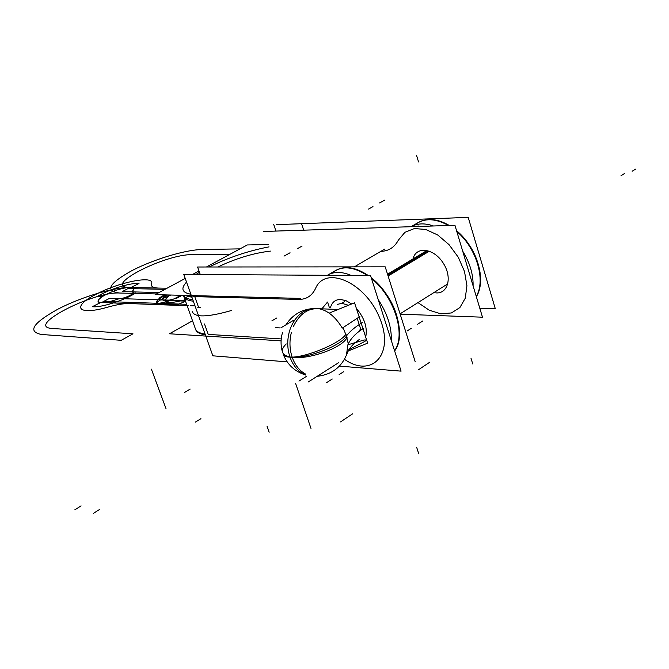 <?xml version="1.0" encoding="UTF-8"?>
<svg xmlns="http://www.w3.org/2000/svg" width="669" height="669" viewBox="0 0 669 669"><rect width="100%" height="100%" fill="white"/><g stroke="black" fill="none" stroke-linecap="round" stroke-linejoin="round"><path stroke-width="1" d="M287.202 361.87L212.851 355.816L183.783 274.424L370.534 275.561L401.091 371.144L339.392 366.119M204.505 323.972L208.218 334.408L281.231 338.924L208.218 334.408L281.231 338.924L208.218 334.408L204.505 323.972M344.51 359.32C371.63 378.52 394.76 354.612 379.9 318.553C365.709 282.318 325.184 264.715 315.484 288.598C325.184 264.715 365.709 282.318 379.9 318.553C394.76 354.612 371.63 378.52 344.51 359.32C371.63 378.52 394.76 354.612 379.9 318.553C365.709 282.318 325.184 264.715 315.484 288.598C325.184 264.715 365.709 282.318 379.9 318.553C394.76 354.612 371.63 378.52 344.51 359.32C371.63 378.52 394.76 354.612 379.9 318.553C365.709 282.318 325.184 264.715 315.484 288.598C311.921 295.915 306.277 299.52 298.541 299.428L194.754 296.626L198.517 307.18L194.754 296.626L198.517 307.18L194.754 296.626L298.541 299.428C306.277 299.52 311.921 295.915 315.484 288.598C311.921 295.915 306.277 299.52 298.541 299.428C306.277 299.52 311.921 295.915 315.484 288.598C311.921 295.915 306.277 299.52 298.541 299.428M330.511 307.481C332.033 302.171 335.386 299.495 340.554 299.453C335.386 299.495 332.033 302.171 330.511 307.481C332.033 302.171 335.386 299.495 340.554 299.453C335.386 299.495 332.033 302.171 330.511 307.481C332.033 302.171 335.386 299.495 340.554 299.453L345.957 300.649L351.585 303.893L345.957 300.649L340.554 299.453L345.957 300.649L351.585 303.893L345.957 300.649L340.554 299.453L345.957 300.649L351.585 303.893M356.309 308.225C364.538 318.135 367.666 327.76 365.684 337.101C367.666 327.76 364.538 318.135 356.309 308.225C364.538 318.135 367.666 327.76 365.684 337.101C367.666 327.76 364.538 318.135 356.309 308.225C364.538 318.135 367.666 327.76 365.684 337.101M200.692 307.272L197.204 307.146M275.762 327.693L279.751 327.902M190.147 295.531L191.376 295.673L190.147 295.531M183.406 295.355L195.699 329.641C196.661 332.301 199.88 334.04 205.366 334.851C199.88 334.04 196.661 332.301 195.699 329.641L183.406 295.355C184.401 297.672 187.537 299.11 192.806 299.687M195.917 299.888L196.452 301.393M193.341 301.184C187.897 300.582 184.736 299.051 183.85 296.601M194.52 295.974L195.055 297.479M191.953 297.287L184.861 295.397M195.44 328.905C196.393 331.565 199.613 333.296 205.099 334.107M281.089 340.864L169.458 333.772L192.521 320.769M336.54 275.36L330.595 275.319M394.635 350.941C407.103 335.186 394.693 295.489 371.228 277.719M368.335 275.553C355.749 267.148 344.97 265.401 335.989 270.309L327.392 275.302M338.865 275.369L329.416 275.31M327.676 275.135C334.124 271.438 341.951 271.539 351.141 275.444M378.211 299.553C387.351 313.535 391.716 327.208 391.323 340.571M300.44 298.407L155.2 294.619L185.221 278.429M354.361 266.856L384.734 249.085M268.21 244.519L247.279 244.954L206.42 266.998M192.547 274.474L199.011 270.987M269.005 246.869C248.475 250.8 228.514 257.506 209.121 266.99C228.514 257.506 248.475 250.8 269.005 246.869C248.475 250.8 228.514 257.506 209.121 266.99C228.514 257.506 248.475 250.8 269.005 246.869C248.475 250.8 228.514 257.506 209.121 266.99M199.471 272.283L195.95 274.499M186.517 282.059C180.555 288.59 182.001 292.646 190.857 294.218C182.001 292.646 180.555 288.59 186.517 282.059C180.555 288.59 182.001 292.646 190.857 294.218C182.001 292.646 180.555 288.59 186.517 282.059C180.555 288.59 182.001 292.646 190.857 294.218M217.868 266.981C236.174 258.326 253.693 253.033 270.435 251.101C253.693 253.033 236.174 258.326 217.868 266.981C236.174 258.326 253.693 253.033 270.435 251.101C253.693 253.033 236.174 258.326 217.868 266.981C236.174 258.326 253.693 253.033 270.435 251.101M191.643 296.434L186.584 295.439L191.643 296.434M196.41 296.668L192.931 296.576M479.798 308.233L495.294 308.693L468.208 217.375L276.481 224.65M394.551 350.69C406.284 334.809 394.275 296.434 371.504 278.597C394.275 296.434 406.284 334.809 394.551 350.69C406.284 334.809 394.275 296.434 371.504 278.597C394.275 296.434 406.284 334.809 394.551 350.69M332.041 273.253C341.014 265.384 352.822 266.145 367.473 275.544C352.822 266.145 341.014 265.384 332.041 273.253C341.014 265.384 352.822 266.145 367.473 275.544C355.038 267.374 344.384 265.718 335.529 270.577M417.966 302.597L429.264 310.224L440.804 313.828L451.399 312.95L459.887 307.573L465.29 298.173L466.92 285.705L464.52 271.539L458.315 257.289L449.008 244.62L437.702 234.986L425.701 229.45L414.379 228.555L404.946 232.294L398.373 240.138L404.946 232.294L414.379 228.555L425.701 229.45L437.702 234.986L449.008 244.62L458.315 257.289L464.52 271.539L466.92 285.705L465.29 298.173L459.887 307.573L451.399 312.95L440.804 313.828L429.264 310.224L417.966 302.597L429.264 310.224L440.804 313.828L451.399 312.95L459.887 307.573L465.29 298.173L466.92 285.705L464.52 271.539L458.315 257.289L449.008 244.62L437.702 234.986L425.701 229.45L414.379 228.555L404.946 232.294L398.373 240.138L404.946 232.294L414.379 228.555L425.701 229.45L437.702 234.986L449.008 244.62L458.315 257.289L464.52 271.539L466.92 285.705L465.29 298.173L459.887 307.573L451.399 312.95L440.804 313.828L429.264 310.224L417.966 302.597L429.264 310.224L440.804 313.828L451.399 312.95L459.887 307.573L465.29 298.173L466.92 285.705L464.52 271.539L458.315 257.289L449.008 244.62L437.702 234.986L425.701 229.45L414.379 228.555L404.946 232.294L398.373 240.138C394.484 247.371 388.63 251.118 380.803 251.385C388.63 251.118 394.484 247.371 398.373 240.138C394.484 247.371 388.63 251.118 380.803 251.385C388.63 251.118 394.484 247.371 398.373 240.138C394.484 247.371 388.63 251.118 380.803 251.385M476.253 296.392C486.029 280.286 476.579 248.09 456.81 231.524C476.579 248.09 486.029 280.286 476.253 296.392C486.029 280.286 476.579 248.09 456.81 231.524C476.579 248.09 486.029 280.286 476.253 296.392M414.537 225.135C423.519 217.843 434.842 217.96 448.514 225.495C434.842 217.96 423.519 217.843 414.537 225.135C423.519 217.843 434.842 217.96 448.514 225.495C436.723 218.855 426.462 217.96 417.74 222.81M419.714 226.423L414.696 226.582M476.345 296.693C486.748 280.579 476.98 247.279 456.567 230.705M449.309 225.461C437.384 218.629 426.998 217.668 418.158 222.568L411.034 226.699C417.406 223.229 424.89 222.986 433.504 225.98M462.697 251.159C469.864 262.817 473.334 274.39 473.1 285.88M422.014 226.348L413.417 226.624M263.795 231.466L454.945 225.286L482.483 317.19L400.179 314.179M413.024 258.895C416.001 245.766 434.139 248.166 443.438 263.444C453.08 278.513 447.151 295.782 433.972 292.537C447.151 295.782 453.08 278.513 443.438 263.444C434.139 248.166 416.001 245.766 413.024 258.895C416.001 245.766 434.139 248.166 443.438 263.444C453.08 278.513 447.151 295.782 433.972 292.537C447.151 295.782 453.08 278.513 443.438 263.444C434.139 248.166 416.001 245.766 413.024 258.895C416.001 245.766 434.139 248.166 443.438 263.444C453.08 278.513 447.151 295.782 433.972 292.537M415.223 361.778L385.202 266.831L197.606 267.006L200.265 274.524M356.41 265.66L356.794 266.856M360.984 330.026L357.162 318.218M387.828 275.118L427.274 251.393M388.112 276.013L428.536 251.669M344.326 301.786L342.285 303.015M359.847 316.562L342.294 328.103C335.537 316.889 327.718 310.416 318.82 308.693L319.539 308.777M341.817 303.3L348.164 305.189L341.817 303.3L348.164 305.189L341.817 303.3L337.226 304.445M313.619 308.501C303.308 309.396 295.606 315.919 290.505 328.078C295.598 315.927 303.3 309.404 313.61 308.501M283.322 354.578C284.016 356.301 286.583 357.162 291.015 357.137L292.161 357.204C294.97 365.107 299.419 370.718 305.507 374.038C299.419 370.718 294.97 365.107 292.161 357.204C289.526 349.176 289.267 340.922 291.383 332.426C289.267 340.922 289.526 349.185 292.161 357.204L289.936 357.037C286.942 347.755 287.034 338.38 290.195 328.931C287.034 338.38 286.942 347.755 289.936 357.037C293.231 366.119 298.525 372.089 305.825 374.958C298.525 372.089 293.223 366.11 289.936 357.037C286.942 347.755 287.034 338.389 290.195 328.931C287.034 338.38 286.942 347.755 289.936 357.037L291.015 357.137C307.38 360.415 342.695 347.93 347.069 337.402L342.963 327.609M318.854 308.702C307.983 308.049 299.536 313.912 293.507 326.28C299.545 313.903 307.999 308.041 318.854 308.702L318.745 308.685M348.281 343.874L345.99 334.115C341.031 342.904 306.36 357.455 291.015 357.137C286.106 356.301 283.263 354.612 282.469 352.078C281.85 349.67 283.112 346.96 286.257 343.933M363.652 328.287C355.766 333.145 350.489 338.69 347.821 344.92L346.408 355.465M329.449 307.799L327.551 302.028L321.814 308.894M298.943 381.096L306.327 376.438M280.788 327.894L293.599 320.275M338.84 362.556L308.208 381.999M347.855 351.116L367.649 343.147L354.545 302.798L329.825 312.841M348.064 350.113L364.538 341.591C366.587 340.253 366.42 339.735 364.036 340.036L348.34 344.652M187.287 296.417L186.333 298.098M185.949 299.076L185.739 301.752M109.591 298.307L169.265 300.122L176.708 298.24L182.119 295.322L176.708 298.24L169.265 300.122L109.591 298.307L101.629 302.513L109.591 298.307M159.088 292.52L122.193 291.642L129.987 287.519L167.024 288.239L129.987 287.519L167.024 288.239L129.987 287.519L167.024 288.239L129.987 287.519L167.024 288.239L129.987 287.519L122.193 291.642L159.088 292.52M231.616 310.458C207.624 317.315 194.503 317.683 192.254 311.545C194.503 317.683 207.624 317.315 231.616 310.458C207.624 317.315 194.503 317.683 192.254 311.545C194.503 317.683 207.624 317.315 231.616 310.458M187.128 305.733L101.629 302.513L103.653 301.443L157.499 303.308C163.119 303.107 169.483 301.217 176.583 297.621L180.831 295.288L176.583 297.621C169.483 301.217 163.119 303.107 157.499 303.308L103.653 301.443L101.629 302.513L187.128 305.733M276.606 318.051L271.907 320.819M156.429 293.959L119.575 293.022C104.657 291.007 108.704 283.581 131.718 270.736C153.234 259.497 185.179 249.796 201.812 249.529L240.02 248.868L201.812 249.529C185.179 249.796 153.234 259.497 131.718 270.736C108.704 283.581 104.657 291.007 119.575 293.022C92.916 291.299 23.984 327.057 52.491 328.496L132.972 333.806L121.214 340.312L41.244 334.45C27.345 331.506 32.89 323.085 57.885 309.187C81.049 297.086 113.889 287.177 129.987 287.519C100.291 287.327 164.34 254.095 192.154 254.638C164.34 254.095 100.291 287.327 129.987 287.519C113.889 287.177 81.049 297.086 57.885 309.187C32.89 323.085 27.345 331.506 41.244 334.45L121.214 340.312L132.972 333.806L52.491 328.496C23.984 327.057 92.916 291.299 119.575 293.022L156.429 293.959M230.211 254.161L192.154 254.638L230.211 254.161M327.659 381.966L332.267 379.014M326.505 382.71L331.122 379.749M340.529 421.913L352.688 413.777M285.22 255.449L290.062 252.757M284.007 256.127L288.857 253.426M164.883 294.87C158.921 297.596 157.407 299.269 160.351 299.888L185.305 300.657L160.351 299.888C157.407 299.269 158.921 297.596 164.883 294.87M195.005 305.85L190.506 305.691L195.005 305.85M188.273 305.608L129.719 303.517C124.141 303.383 116.824 304.596 107.759 307.155C77.629 315.868 71.157 306.987 95.792 294.41C119.341 281.892 154.982 274.909 151.595 283.798C150.759 286.474 153.05 287.896 158.486 288.071C153.05 287.896 150.759 286.474 151.595 283.798C150.759 286.474 153.05 287.896 158.486 288.071C153.05 287.896 150.759 286.474 151.595 283.798C154.982 274.909 119.341 281.892 95.792 294.41C71.157 306.987 77.629 315.868 107.759 307.155C77.629 315.868 71.157 306.987 95.792 294.41C119.341 281.892 154.982 274.909 151.595 283.798C154.982 274.909 119.341 281.892 95.792 294.41C71.157 306.987 77.629 315.868 107.759 307.155C116.824 304.596 124.141 303.383 129.719 303.517C124.141 303.383 116.824 304.596 107.759 307.155C116.824 304.596 124.141 303.383 129.719 303.517L188.273 305.608M96.696 296.835L103.043 296.216C97.457 299.829 96.528 302.003 100.258 302.731L92.364 306.661C100.3 307.991 124.108 300.515 135.631 293.039L133.106 293.29L132.445 291.107C134.603 288.908 134.235 287.637 131.358 287.285L139.001 283.489C130.631 282.502 108.269 289.568 96.696 296.835L103.043 296.216C97.457 299.829 96.528 302.003 100.258 302.731L92.364 306.661C100.3 307.991 124.108 300.515 135.631 293.039L133.106 293.29L132.445 291.107C134.603 288.908 134.235 287.637 131.358 287.285L139.001 283.489C130.631 282.502 108.269 289.568 96.696 296.835M417.556 324.298L421.713 321.638M418.593 323.629L422.741 320.969M418.777 369.564L429.883 362.13M407.087 331.013L411.293 328.32M339.133 374.607L343.682 371.688M297.279 248.743L302.053 246.083M368.569 209.071L372.976 206.612M380.628 202.356L384.976 199.939M379.54 202.958L383.889 200.541M166.138 294.904L161.873 297.203C155.802 300.774 154.882 302.823 159.13 303.358L186.618 304.311L159.13 303.358C154.882 302.823 155.802 300.774 161.873 297.203L166.113 294.904M116.966 299.336L120.035 298.591C125.713 298.382 136.944 292.386 132.579 291.927L132.445 291.107C139.411 284.551 119.508 287.31 105.744 294.686C91.352 302.087 99.388 305.775 116.966 299.336L120.035 298.591C125.713 298.382 136.944 292.386 132.579 291.927L132.445 291.107C139.411 284.551 119.508 287.31 105.744 294.686C91.352 302.087 99.388 305.775 116.966 299.336M128.022 288.556L129.987 287.519L128.022 288.556L165.017 289.326L128.022 288.556M185.614 301.117L164.465 300.448C161.053 300.03 161.773 298.399 166.606 295.556L167.727 294.945L166.606 295.556C161.773 298.399 161.053 300.03 164.465 300.448L185.614 301.117M195.415 422.08L200.934 418.66M184.577 392.427L190.163 389.082M427.876 251.511L387.953 275.528M319.222 308.743L337.653 309.421M315.935 308.551C304.663 308.325 296.191 314.831 290.505 328.078C296.191 314.831 304.663 308.325 315.935 308.551C304.663 308.325 296.191 314.831 290.505 328.078M305.507 374.038C299.419 370.718 294.97 365.107 292.161 357.204C294.97 365.107 299.419 370.718 305.507 374.038C299.419 370.718 294.97 365.107 292.161 357.204C289.526 349.176 289.267 340.922 291.383 332.426C289.267 340.922 289.526 349.176 292.161 357.204C289.526 349.176 289.267 340.922 291.383 332.426M293.507 326.28C299.578 313.853 308.066 307.991 318.971 308.71C308.066 307.991 299.578 313.853 293.507 326.28C299.578 313.853 308.066 307.991 318.971 308.71M290.195 328.931C287.034 338.38 286.942 347.755 289.936 357.037C293.231 366.119 298.525 372.089 305.825 374.958C298.525 372.089 293.231 366.119 289.936 357.037C293.231 366.119 298.525 372.089 305.825 374.958M356.56 318.595L357.196 319.004M360.39 328.822L359.445 331.122M635.55 169.106L632.155 171.247M93.401 513.374L99.706 509.385M416.628 155.626L418.56 161.982M624.369 173.614L620.983 175.746M74.752 509.845L81.074 505.898M472.749 363.986L470.976 358.166M362.447 322.466C354.545 327.317 349.084 332.025 346.049 336.582C349.084 332.025 354.545 327.317 362.447 322.466M292.161 357.204L291.015 357.137C306.904 358.935 341.926 345.421 346.567 335.763C341.926 345.421 306.904 358.935 291.015 357.137L289.936 357.037M269.147 432.233L267.082 426.345M166.012 408.634L151.378 369.137M273.671 224.291L275.896 230.922M155.3 303.709C158.461 300.782 163.629 297.889 170.804 295.029C163.629 297.889 158.461 300.782 155.3 303.709L155.3 303.709M185.522 301.267L177.787 304.562L155.241 303.768L177.787 304.562L185.522 301.267M185.004 299.812C165.184 304.796 160.108 303.191 169.792 295.004C160.108 303.191 165.184 304.796 185.004 299.812M301.393 223.229L303.642 230.019M418.777 453.891L416.645 447.26M310.985 428.403L295.623 383.488M204.739 334.759L205.366 334.868L204.739 334.759M399.56 331.665C398.063 310.6 388.605 292.579 371.186 277.602C388.605 292.579 398.063 310.6 399.56 331.657M368.418 275.553L362.573 272.007L368.418 275.553M480.15 273.086C477.591 256.444 469.722 242.295 456.551 230.654C469.722 242.303 477.591 256.444 480.15 273.086M413.158 226.632L418.485 225.997M400.07 313.853L446.624 284.584M387.535 274.215L425.827 251.209M282.494 352.17C280.604 345.789 280.587 339.317 282.452 332.761M285.956 324.816C292.395 314.856 301.527 309.421 313.368 308.509M319.071 308.727L321.028 309.019M283.347 354.629C287.469 364.822 294.979 371.655 305.875 375.117M317.148 376.321C332.485 374.556 342.653 366.386 347.679 351.827M359.512 339.359C352.914 343.849 348.741 348.716 346.994 353.943"/></g></svg>

